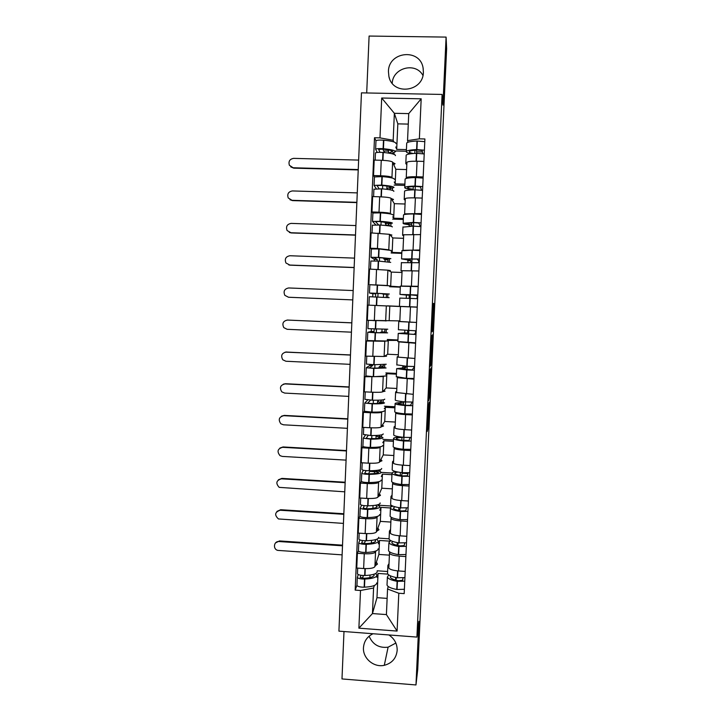 <?xml version="1.0" encoding="UTF-8"?>
<svg xmlns="http://www.w3.org/2000/svg" width="721" height="721" viewBox="0 0 721 721"><rect width="100%" height="100%" fill="white"/><g stroke="black" fill="none" stroke-linecap="round" stroke-linejoin="round"><path stroke-width="1.08" d="M428.427 404.418L427.183 431.5L428.4 426.787L429.59 402.048L428.752 413.061L429.022 402.597L428.148 415.152L428.427 404.418M388.439 71.577L388.916 76.543C392.621 95.785 423.362 91.982 423.38 72.181L423.119 68.234C420.424 48.055 388.376 51.245 388.439 71.577M395.865 643.051L388.096 647.188C379.057 648.242 372.73 644.574 369.116 636.174M373.027 633.741C367.187 636.58 363.997 641.239 363.465 647.701C362.681 658.3 373.857 667.772 384.293 665.312C392.035 663.248 396.334 658.246 397.181 650.324C397.226 643.79 394.459 638.671 388.871 634.949M433.474 303.424L431.816 331.858L432.87 330.903L434.177 303.595L432.87 327.839L432.14 328.623L433.078 303.406M442.099 94.442L442.928 105.122L446.092 37.095L446.632 48.704L417.729 669.53L415.972 684.95L418.928 621.313L416.909 637.085L442.099 94.442L361.455 92.856L338.924 631.145L416.909 637.085M430.031 370.261L428.607 400.768L429.923 395L431.131 367.953L430.031 370.261M430.248 364.285L431.609 335.878L432.672 334.76L431.05 359.995L431.329 364.114L430.212 366.385L430.248 364.285M343.989 631.533L341.988 678.939L415.972 684.95M446.092 37.095L369.098 36.05L366.701 92.964M392.197 83.248C392.882 67.666 415.675 61.79 422.939 75.417M388.817 567.553L388.826 567.959C389.691 569.446 392.936 570.446 398.542 570.96L405.202 571.42M375.875 551.006L375.551 551.944C374.406 553.422 370.648 554.016 364.276 553.746L363.636 568.536C370.008 568.806 373.766 568.157 374.911 566.598L378.885 554.431L389.394 555.143M363.636 568.536L356.76 568.058L357.391 553.277L358.409 550.826M405.878 556.576L399.218 556.125C393.594 555.63 390.349 554.674 389.484 553.259L389.737 551.971M364.276 553.746L357.391 553.277M389.682 541.138L379.498 540.462L378.345 543.814M390.367 532.837L390.376 533.189C391.251 534.486 394.504 535.379 400.128 535.847L406.797 536.289M359.896 516.155L358.887 518.264L358.247 533.098L365.15 533.549C371.531 533.819 375.29 533.279 376.425 531.927L380.337 521.382L390.872 522.067M407.482 521.382L400.804 520.959C395.171 520.499 391.918 519.652 391.034 518.435L391.287 517.317M377.398 516.398L377.074 517.218C375.938 518.48 372.171 518.976 365.79 518.705L358.887 518.264M390.412 507.963L380.958 507.368L379.823 510.243M391.927 497.986L391.936 498.283C392.819 499.392 396.09 500.158 401.723 500.599L408.41 501.014M381.148 480.096L381.13 480.51C380.192 481.754 376.155 482.448 368.999 482.565L368.683 482.574C364.691 482.502 362.266 482.097 361.401 481.376L360.392 483.097L359.752 497.995L366.665 498.418C373.054 498.689 376.822 498.256 377.948 497.12L381.797 488.216L392.359 488.856M409.086 486.044L402.399 485.639C396.757 485.224 393.486 484.494 392.594 483.467L392.846 482.52M370.342 470.75L370.315 471.399L377.471 471.822M402.318 473.291L407.987 473.625M378.931 481.646L378.597 482.358C377.471 483.403 373.703 483.791 367.304 483.521L360.392 483.097M391.945 474.706L382.418 474.139L381.301 476.536M393.486 462.99L393.495 463.233C394.396 464.144 397.677 464.802 403.327 465.207L410.024 465.595M382.662 445.542L382.653 445.866C381.724 446.858 377.687 447.38 370.513 447.417L370.206 447.417C366.205 447.326 363.772 446.984 362.897 446.398L361.897 447.795L361.257 462.747L368.188 463.152C374.596 463.423 378.354 463.098 379.48 462.179L383.266 454.915L393.846 455.519M410.709 450.571L404.003 450.183C398.343 449.796 395.063 449.192 394.162 448.363L394.414 447.579M371.865 435.556L371.739 438.485L374.731 438.647M403.805 440.27L408.942 440.558M380.472 446.759L380.129 447.344C379.012 448.183 375.244 448.462 368.837 448.192L361.897 447.795M393.432 441.324L383.887 440.792L382.788 442.703M395.054 427.85L395.072 428.04C395.973 428.761 399.263 429.301 404.932 429.662L411.637 430.031M384.194 410.835L384.176 411.087C383.266 411.826 379.219 412.169 372.045 412.124L364.402 411.276L363.411 412.349L362.771 427.364L369.711 427.742C376.137 428.013 379.904 427.796 381.021 427.084L384.735 421.488L395.333 422.055M412.331 414.945L405.608 414.584C399.939 414.233 396.649 413.746 395.73 413.106L395.991 412.502M382.022 411.727L381.67 412.205C380.553 412.818 376.786 412.989 370.36 412.718L363.411 412.349M394.919 407.807L385.356 407.311L384.284 408.735M396.622 392.575L413.268 394.324M365.944 376.029L364.934 376.75L364.294 391.827L371.252 392.179C377.678 392.449 381.454 392.341 382.563 391.854L386.213 387.934L396.829 388.466M413.962 379.174L397.316 377.714L397.586 377.281M383.608 376.56L364.934 376.75M396.424 374.163L386.835 373.694L385.78 374.632M398.208 357.147L414.899 358.463M367.557 340.636L366.466 341.015L365.817 356.147L384.113 356.489L387.691 354.245L398.334 354.741M415.593 343.25L399.254 341.916M397.947 339.97L387.321 339.492L397.947 339.988M385.293 341.249L366.466 341.015M397.929 340.393L387.285 340.402M399.795 321.584L416.54 322.458M400.488 306.533L367.998 305.127L367.35 320.322L399.849 320.89M417.243 307.182L400.461 306.488L399.813 321.602M401.849 286.066L418.189 286.309M389.673 286.138L400.308 286.868M370.098 284.696L387.916 285.543M400.299 287.111L389.646 286.688M418.892 270.97L402.057 270.717M402.012 272.493L391.305 272.078L387.889 270.177L369.54 269.086L368.882 284.353M403.273 250.322L419.847 250.007M391.188 251.557L392.17 252.404L401.831 252.756M371.405 248.916L370.432 248.231L377.453 248.484L389.196 249.845M420.55 234.604L403.661 234.794M403.535 238.318L392.81 237.948L389.466 234.307L371.081 232.91L370.432 248.231M404.832 214.434L404.625 213.858L421.506 213.551M392.711 216.841L393.675 218.193L403.354 218.508M392.801 214.975L392.81 214.759C391.945 214.029 387.898 213.398 380.661 212.866L372.892 213.01L371.982 211.965L379.012 212.19C385.519 212.461 389.304 212.911 390.376 213.551L390.701 214.011M422.209 198.086L415.404 197.878C409.654 197.752 406.284 197.978 405.301 198.563L405.274 198.726M405.058 204.007L394.315 203.673L391.043 198.293C389.971 197.563 386.186 197.058 379.679 196.788L372.64 196.572L371.982 211.965M406.428 178.411L406.238 177.654C407.221 176.951 410.6 176.654 416.359 176.753L423.173 176.951M394.243 181.98L395.189 183.846L404.887 184.125M394.36 179.349L394.378 179.042C393.531 178.042 389.475 177.231 382.229 176.609L374.433 176.942L373.532 175.545L380.589 175.744C387.105 176.014 390.89 176.582 391.954 177.447L392.251 178.033M423.885 161.414L417.062 161.234C411.294 161.153 407.915 161.495 406.923 162.288L406.887 162.513M406.599 169.57L395.829 169.273L392.621 162.126C391.566 161.171 387.772 160.549 381.256 160.278L374.199 160.089L373.532 175.545M395.829 169.273L395.189 183.846M394.315 203.673L393.675 218.193M392.81 237.948L392.17 252.404M391.305 272.078L390.674 286.48M389.809 306.083L389.178 320.43M388.322 339.952L387.691 354.245M386.835 373.694L386.213 387.934M385.356 407.311L384.735 421.488M383.887 440.792L383.266 454.915M382.418 474.139L381.797 488.216M380.958 507.368L380.337 521.382M379.498 540.462L378.885 554.431M374.361 585.479L373.577 588.021L372.46 613.562L386.411 614.589L387.547 589.012L388.186 586.497M387.871 574.123L378.047 573.438L376.876 577.26M378.047 573.438L376.984 597.664L372.46 613.562L358.887 628.171L360.509 590.49L373.577 588.021M376.984 597.664L387.132 598.394M387.547 589.012L398.803 593.248L397.091 631.073L358.887 628.171M408.032 142.235L407.545 140.622L408.744 113.612L394.36 113.305L393.179 140.271L379.985 137.882L374.496 137.747L355.174 590.111L360.509 590.49M379.985 137.882L381.697 98.02L421.181 98.813L419.37 138.838L407.545 140.622M398.803 593.248L404.184 593.626L424.903 138.973L419.37 138.838M408.275 124.102L397.83 123.859L394.36 113.305L381.697 98.02M393.179 140.271L393.819 141.911M395.784 146.985L396.703 149.364L406.428 149.617M397.83 123.859L396.703 149.364M356.931 585.362L355.174 590.111M375.974 140.748L374.496 137.747M422.434 151.969L416.828 151.825M388.475 151.095L384.185 150.986L384.122 152.546M373.253 403.544L373.397 400.227M374.785 368.197L374.929 364.745M376.317 332.705L376.47 329.127M377.858 297.034L378.02 293.402M379.417 261.137L379.57 257.604M380.976 225.087L381.13 221.653M382.545 188.893L382.689 185.558M397.091 631.073L386.411 614.589M408.744 113.612L421.181 98.813M428.851 396.063L428.824 397.469L429.842 394.459L430.212 383.527L429.473 385.636L428.77 396.054M431.095 351.127L430.545 362.915L431.302 352.848L431.347 350.757L430.861 351.118M376.362 562.137L377.453 564.101L375.145 565.859M377.128 571.492L377.101 572.104C376.146 574.024 372.108 575.16 364.979 575.502L364.664 575.511C360.698 575.493 358.292 574.943 357.445 573.853L357.454 573.583M373.793 574.277L374.073 575.412C373.253 577.016 369.9 577.972 364.015 578.26L360.203 577.458L360.951 575.295M358.274 574.565L357.292 577.395C358.139 578.494 360.545 579.053 364.511 579.071L364.826 579.062C371.946 578.711 375.992 577.557 376.948 575.619L375.74 573.474M376.623 582.965L376.596 583.613C375.641 585.614 371.594 586.804 364.475 587.173L364.159 587.182C360.194 587.173 357.787 586.597 356.949 585.47L356.958 585.191M342.493 545.806L279.027 541.534C273.809 540.948 272.655 549.222 277.783 550.384L342.115 554.864M275.539 542.886L279.496 540.93L342.52 545.166M388.754 574.925L387.384 577.016C388.087 578.774 391.332 580.216 397.118 581.342L404.751 581.162M404.382 589.291L396.757 589.481C390.971 588.336 387.727 586.858 387.024 585.046L387.06 584.217M404.914 577.602L397.28 577.773C391.494 576.656 388.249 575.232 387.538 573.501L387.574 572.699M403.048 578.026L402.579 580.306L398.362 580.684C393.558 579.747 390.863 578.557 390.277 577.097L390.629 575.935M395.667 577.449L395.55 580.063M370.017 575.079L369.9 577.602M387.628 571.51L377.164 570.78M388.88 566.679L387.898 565.462L389.025 563.597M396.487 577.62L395.901 580.153M363.411 575.511L362.429 578.233M377.858 528.078L378.967 529.791L376.659 531.305M378.633 537.289L378.606 537.83C377.66 539.497 373.622 540.462 366.484 540.732L366.169 540.732C362.194 540.696 359.779 540.2 358.923 539.245L358.932 539.011M374.884 539.813L375.569 541.156C374.767 542.562 371.414 543.373 365.511 543.598L361.69 542.877L362.609 540.543M359.914 539.939L358.779 542.805C359.626 543.769 362.041 544.274 366.016 544.31L366.331 544.301C373.46 544.031 377.507 543.048 378.453 541.354L376.786 539.227M378.128 548.816L378.101 549.384C377.155 551.132 373.108 552.151 365.971 552.448L365.664 552.457C361.69 552.421 359.274 551.907 358.427 550.907L358.436 550.664M343.809 514.307L280.217 510.243C274.836 512.045 274.241 514.947 278.45 518.949L343.43 523.401M276.918 511.414L280.685 509.72L343.836 513.749M390.737 540.606L388.916 542.634C389.628 544.175 392.891 545.455 398.695 546.464L406.338 546.356M405.968 554.512L398.325 554.638C392.53 553.602 389.268 552.286 388.556 550.691L388.592 549.961M406.5 542.778L398.857 542.886C393.053 541.877 389.791 540.624 389.07 539.101L389.106 538.407M404.724 543.12L404.157 545.59L399.93 545.896C395.117 545.058 392.404 543.995 391.809 542.715L392.594 541.39M397.244 542.598L397.118 545.337M371.522 540.389L371.405 543.048M389.088 538.812L378.471 538.109M390.421 532.098L389.43 531.035L390.548 529.412M398.362 542.796L397.677 545.464M365.439 540.741L364.285 543.589M379.354 493.876L380.481 495.345L378.174 496.616M380.138 502.952L380.12 503.411C379.183 504.835 375.136 505.628 367.989 505.809L367.683 505.818C363.69 505.754 361.275 505.322 360.41 504.502L360.419 504.303M375.632 505.223L377.074 506.773C376.281 507.963 372.919 508.638 367.016 508.792L363.177 508.152L364.339 505.655M361.618 505.16L360.257 508.071C361.122 508.9 363.537 509.35 367.521 509.405L367.836 509.396C374.983 509.206 379.03 508.395 379.967 506.953L377.543 504.817M379.634 514.524L379.616 515.01C378.669 516.515 374.632 517.372 367.485 517.579L367.169 517.588C363.186 517.534 360.77 517.074 359.914 516.209L359.923 516.002M345.134 482.691L281.415 478.834C276.233 480.411 275.485 483.25 279.189 487.36L344.755 491.821M278.36 479.807L281.884 478.393L345.152 482.223M393.026 506.16C391.052 506.692 390.196 507.35 390.458 508.116C391.179 509.441 394.45 510.549 400.272 511.45L407.933 511.396M407.563 519.589L399.903 519.661C394.09 518.732 390.818 517.579 390.097 516.2L390.124 515.578M408.095 507.809L400.434 507.854C394.612 506.962 391.341 505.863 390.611 504.565L390.638 503.97M406.437 508.089L405.734 510.738L401.516 510.973C396.676 510.225 393.963 509.305 393.351 508.206L394.901 506.755M398.812 507.602L398.686 510.477M373.036 505.556L372.919 508.359M378.642 504.475L378.597 505.268M392.963 506.133L378.606 505.232M391.972 497.373L390.971 496.463L392.08 495.102M400.353 507.836L399.524 510.639M367.998 498.49L367.683 505.818L366.268 508.792M380.85 459.547L381.995 460.764L379.688 461.782M381.661 468.488L381.643 468.866C380.715 470.029 376.668 470.66 369.503 470.759L369.197 470.759C365.205 470.678 362.771 470.299 361.906 469.614L361.915 469.452M375.623 470.489L378.588 472.246C377.795 473.228 374.442 473.76 368.521 473.85L364.682 473.291L366.16 470.633M363.42 470.245L361.753 473.201C362.618 473.895 365.042 474.283 369.035 474.355L369.35 474.355C376.506 474.256 380.553 473.607 381.481 472.417L377.678 470.254M346.468 450.958L282.623 447.308C277.621 448.696 276.747 451.472 279.991 455.636L282.272 456.411L346.08 460.124M279.892 448.047L283.083 446.948L346.477 450.571M395.946 471.606C393.017 472.048 391.701 472.67 391.999 473.454C392.738 474.553 396.027 475.5 401.858 476.293L409.537 476.311M409.158 484.53L401.489 484.53C395.658 483.719 392.368 482.728 391.638 481.574L391.656 481.051M409.699 472.697L402.021 472.679C396.19 471.904 392.9 470.975 392.161 469.894L392.179 469.398M408.212 472.904L407.329 475.743L403.093 475.905C398.253 475.247 395.523 474.463 394.901 473.553C394.657 472.913 395.685 472.417 397.974 472.048M400.398 472.453L400.263 475.472M374.56 470.579L374.433 473.535M361.753 473.201L361.41 481.195M380.165 469.722L380.111 471.011M391.981 473.03L381.49 472.408M393.531 462.512L392.521 461.755L393.612 460.647M402.372 472.724L401.489 475.68M370.179 470.75L368.476 473.85M382.346 425.084L383.518 426.039L381.202 426.814M383.175 433.88L383.166 434.177C382.247 435.087 378.201 435.547 371.027 435.556L363.411 434.457M376.407 435.448L376.074 435.962L380.102 437.575C379.318 438.35 375.965 438.747 370.035 438.765L366.178 438.287L368.17 435.466M365.403 435.178L363.249 438.188L370.873 439.17C378.047 439.152 382.085 438.674 383.004 437.737L379.039 435.971L379.525 435.196M347.801 419.117L283.831 415.666C279.009 416.9 278.018 419.613 280.857 423.795L283.479 424.804L347.414 428.319M281.532 416.161L284.29 415.395L347.81 418.811M399.299 436.791L399.164 437.079C395.108 437.377 393.233 437.908 393.549 438.656C394.297 439.54 397.604 440.315 403.454 440.991L411.141 441.072M410.763 449.327L403.084 449.264C397.235 448.561 393.936 447.741 393.188 446.813L393.206 446.389M411.303 437.449L403.616 437.368C397.758 436.701 394.459 435.935 393.711 435.078L393.729 434.691M410.078 437.584L408.924 440.603L404.688 440.693C399.831 440.134 397.082 439.486 396.46 438.756C396.208 438.08 398.046 437.62 401.976 437.404L401.849 440.333M376.074 435.962L375.956 438.566M363.249 438.188L362.906 446.254M381.697 434.844L381.616 436.62M393.495 439.954L382.932 439.368M395.09 427.508L394.072 426.913L395.153 426.066M403.967 437.404L403.67 440.576M371.775 437.683L371.045 438.765M383.842 390.476L385.05 391.179L382.707 391.701M384.708 399.128L384.699 399.344C383.788 400.002 379.742 400.29 372.559 400.218L364.916 399.326M378.786 400.173L377.57 401.543L381.625 402.778C380.85 403.336 377.498 403.589 371.558 403.535L367.692 403.138L370.558 400.155M367.764 399.966L364.754 403.039L372.406 403.841C379.579 403.913 383.626 403.607 384.536 402.922L380.544 401.579L381.797 399.993M349.135 387.159L285.047 383.914C280.379 385.023 279.297 387.664 281.794 391.845L284.696 393.089L348.748 396.388M283.299 384.176L285.498 383.725L349.144 386.934M401.408 401.507L400.714 402.624C396.649 402.796 394.784 403.165 395.108 403.715C395.865 404.373 399.182 404.986 405.058 405.544L412.754 405.689M412.376 413.98L404.679 413.854C398.812 413.259 395.496 412.61 394.738 411.907L394.757 411.592M412.917 402.057L405.22 401.903C399.344 401.354 396.027 400.759 395.261 400.128L395.279 399.849M412.151 402.12L410.528 405.319L406.284 405.346L398.019 403.823C397.758 403.318 399.596 403.012 403.535 402.886L403.436 405.04M377.57 401.543L377.489 403.454M364.754 403.039L364.411 411.168M383.23 399.813L383.13 402.084M394.973 406.752L384.392 406.202M396.658 392.359L395.631 391.927L396.703 391.341M403.535 402.886L404.175 401.804M405.572 401.939L405.418 405.256M380.841 400.065L381.788 400.119M385.311 355.732L386.591 356.174L384.176 356.444M386.24 364.24L374.091 364.727L366.421 364.051M380.499 364.799L380.445 365.998L379.075 366.98L383.157 367.827L373.09 368.161L369.206 367.854L372.604 365.619L372.64 364.682M369.81 364.538L369.774 365.484L366.268 367.746L373.938 368.377L386.077 367.971L382.058 367.052L383.275 366.133L383.338 364.736M385.717 376.001L373.577 376.686L365.917 375.938M350.478 355.074L286.264 352.046C281.74 353.056 280.577 355.633 282.776 359.779L285.913 361.248L350.091 364.339M285.21 352.118L350.487 354.939M403.219 366.007L402.264 368.025L396.667 368.638L406.662 369.963L414.368 370.17M413.989 378.489L406.284 378.3L396.307 376.65M414.539 366.511L406.824 366.304L396.838 364.853M413.962 366.538L413.917 367.611L412.142 369.9L399.587 368.746L405.094 368.233L405.031 369.612M379.075 366.98L379.021 368.197M384.771 364.646L384.654 367.413M396.451 373.424L385.861 372.91M398.235 357.075L397.199 356.805L398.262 356.471M405.094 368.233L406.058 366.241M407.176 366.322L407.023 369.783M369.774 365.484L372.604 365.619M380.445 365.998L383.275 366.133M413.917 367.611L414.485 367.638M403.165 367.097L406.013 367.232M386.492 320.845L368.701 320.385M387.781 329.218L367.944 328.659L368.296 320.367M382.04 329.29L381.932 331.894L380.589 332.282L384.69 332.751L374.307 332.633L370.729 332.417L374.073 331.543L374.181 329.046M371.342 328.911L371.234 331.417L367.782 332.273L375.163 332.751L387.619 332.877L383.572 332.39L384.771 332.02L384.888 329.335M387.258 341.024L367.431 340.573M351.83 322.882L287.481 320.061C283.083 320.989 281.857 323.504 283.804 327.622L287.129 329.299L351.442 332.174M287.237 320.061L351.83 322.828M404.823 330.344L404.706 332.913L398.235 333.417L415.999 334.499M415.611 342.854L397.875 341.565M416.161 330.831L398.398 329.731M416.522 322.458L399.822 321.467M415.584 330.822L415.467 333.39L413.755 334.328L401.164 333.535L406.662 333.444L406.635 334.039M380.589 332.282L380.562 332.805M367.782 332.273L367.431 340.609M386.321 329.335L386.177 332.606M410.465 322.197L412.286 322.278M406.662 333.444L407.554 333.039L407.671 330.506M408.789 330.569L408.627 334.156M372.892 320.566L374.722 320.647M371.234 331.417L374.073 331.543M381.932 331.894L384.771 332.02M415.467 333.39L416.044 333.417M404.706 332.913L407.554 333.039M375.569 296.935L375.704 293.826L372.415 293.186L376.001 293.303L386.393 293.898L382.256 293.871L383.581 294.141L383.437 297.295M389.682 285.804L369.819 284.732M386.285 297.449L386.429 294.258L385.248 294.006L389.322 294.024L376.867 293.303L369.467 293.059L372.856 293.708L372.73 296.818M387.348 305.848L417.243 307.128M368.954 305.055L369.305 296.719L389.16 297.665M353.182 290.563L288.706 287.958C284.425 288.815 283.137 291.284 284.867 295.358L288.517 297.241M399.813 298.079L417.63 298.683M417.243 307.074L387.348 305.875M417.792 294.997L399.975 294.42L406.401 295.069L406.265 298.215M418.18 286.598L400.344 286.183M387.871 294.06L387.718 297.53M400.299 287.165L389.646 286.742M408.401 294.646L417.198 295.511L417.053 298.647M410.411 294.709L410.249 298.359M409.122 298.314L409.267 295.186L408.392 294.934M375.704 293.826L372.856 293.708M386.429 294.258L383.581 294.141M417.774 295.529L417.198 295.511M409.267 295.186L406.401 295.069M288.806 297.259L352.785 299.909L288.355 297.232M377.119 261.011L377.182 259.47L373.947 257.478L377.867 257.496L387.943 258.515L383.779 258.884L385.077 259.758L384.996 261.516M391.242 250.457L379.102 248.97L371.351 248.997M387.844 261.777L387.934 259.866L386.771 259.055L390.881 258.623L378.732 257.397L371 257.316L374.334 259.362L374.271 260.921M370.837 261.038L378.579 261.092L390.71 262.372M388.989 270.79L390.358 270.555L387.88 270.168M354.543 258.127L289.941 255.739C285.75 256.541 284.425 258.965 285.958 262.994L290.031 265.166L288.833 264.949M401.39 262.687L419.262 262.723M402.084 270.745L401.02 270.871L402.066 271.186M419.433 259.028L401.561 258.902L407.122 259.803L407.951 260.605L407.879 262.273M419.82 250.584L412.07 250.151L401.921 250.737M389.412 258.956L389.277 261.948M401.804 253.377L391.124 252.99M410.024 258.758L409.97 259.848L404.499 259.028L417.171 259.064L418.766 261.002L418.694 262.66M412.033 258.776L411.871 262.318M410.745 262.3L410.817 260.714L409.97 259.848M383.824 257.92L383.779 258.884M377.182 259.47L374.334 259.362M387.934 259.866L385.077 259.758M419.343 261.029L418.766 261.002M410.817 260.714L407.951 260.605M354.146 267.491L289.581 265.04M290.031 265.166L354.146 267.599M378.642 224.943L375.488 221.617L379.102 221.509L389.493 222.996L385.311 223.753L386.564 225.583M389.412 225.952L388.304 223.961L392.44 223.095C391.575 222.429 387.528 221.834 380.291 221.329L372.532 221.428L375.812 224.871M372.369 225.204L380.138 225.033C387.366 225.538 391.422 226.106 392.278 226.745L392.269 226.935M390.62 235.569L391.918 235.064L389.574 234.433M355.904 225.565L291.176 223.393C287.075 224.159 285.705 226.538 287.084 230.531L291.266 232.946L289.328 232.432M372.532 221.428L372.883 213.11M402.967 227.142L413.151 226.133L420.911 226.61M403.679 234.965L402.606 235.253L403.643 235.839M421.082 222.897L413.313 222.419L403.147 223.231C402.778 223.69 404.625 224.159 408.699 224.637L409.501 226.178M421.47 214.425L413.701 213.93C407.735 213.984 404.346 214.299 403.517 214.867L403.508 215.146M390.953 223.717L390.845 226.223M403.309 219.454L392.612 219.112M411.646 222.735L411.556 224.628C407.608 224.213 405.788 223.789 406.094 223.366L414.539 222.69L418.811 223.05L420.334 226.52M413.665 222.699L413.512 226.133M409.51 226.006L412.376 226.106L411.556 224.628M385.384 222.068L385.311 223.753M389.439 225.34L386.582 225.24M420.92 226.385L420.343 226.367M355.507 234.974L290.815 232.739M291.266 232.946L355.498 235.163M379.075 188.686L377.047 185.549L380.985 185.414C386.97 185.91 390.331 186.55 391.061 187.325L386.844 188.487L387.384 189.398M390.521 189.893L389.845 188.722L394.008 187.415C393.161 186.478 389.106 185.703 381.86 185.108L374.073 185.396L376.245 188.704M373.911 189.217L381.697 188.83C388.943 189.416 392.999 190.173 393.846 191.074L393.837 191.353M392.206 200.213L393.477 199.438L391.188 198.536M357.274 192.886L292.411 190.939C288.391 191.669 286.994 194.003 288.229 197.96L292.501 200.6L289.968 199.726M374.073 185.396L374.433 177.078M404.562 191.462L404.58 191.101C405.409 190.38 408.816 189.947 414.791 189.803L422.56 190.353M405.283 199.032L404.202 199.492L405.229 200.348M422.731 186.622L414.954 186.072C408.978 186.225 405.572 186.676 404.742 187.424C404.355 188.091 406.202 188.722 410.285 189.326L410.546 189.974M423.119 178.114L415.341 177.546C409.357 177.726 405.95 178.213 405.112 179.024L405.094 179.412M392.503 188.334L392.413 190.344M404.832 185.405L394.108 185.099M413.277 186.559L413.151 189.262C409.195 188.74 407.374 188.172 407.689 187.568C408.392 186.946 411.213 186.568 416.179 186.451L420.451 186.874L421.479 190.155M415.296 186.469L415.152 189.803M413.367 189.839L413.151 189.262M386.952 186.081L386.844 188.487M356.877 202.331L292.059 200.312M292.501 200.6L356.868 202.61M380.03 152.32L378.597 149.373L382.545 149.157C388.547 149.725 391.909 150.509 392.63 151.509L388.448 153.068M395.937 143.578L395.955 143.182C395.117 141.911 391.061 140.919 383.806 140.207L383.482 140.18C379.426 139.919 376.921 140.099 375.983 140.721L375.974 140.892M391.512 153.627L395.586 151.59C394.738 150.383 390.692 149.427 383.437 148.733L383.112 148.706C379.057 148.454 376.56 148.616 375.623 149.211L377.209 152.437M375.452 153.086L375.461 152.924C376.398 152.356 378.895 152.194 382.959 152.446L383.275 152.473C390.53 153.158 394.576 154.087 395.423 155.267L395.405 155.628M393.783 164.703L395.054 163.658L392.792 162.504M358.643 160.089L293.654 158.359C289.698 159.062 288.274 161.369 289.391 165.289L293.735 168.146L290.734 166.884M406.157 155.628L406.175 155.159C407.023 154.195 410.438 153.591 416.432 153.33L424.218 153.943M406.896 162.955L405.806 163.586L406.815 164.712M424.39 150.202L416.603 149.58C410.61 149.851 407.185 150.482 406.347 151.464C405.959 152.266 407.527 153.023 411.06 153.726M424.786 141.658L416.99 141.019C410.988 141.316 407.563 141.992 406.716 143.028L406.698 143.533M394.063 152.807L393.999 154.33M406.356 151.23L395.613 150.95M413.286 153.501C410.312 152.915 408.978 152.284 409.303 151.617C410.006 150.797 412.845 150.274 417.829 150.049L422.1 150.554L422.812 153.636M414.908 150.229L414.764 153.402M416.377 150.121L416.792 153.321M388.52 149.941L388.385 153.059M384.149 151.924L382.851 149.184M358.247 169.561L293.294 167.768M293.735 168.146L358.229 169.931M379.679 196.788L379.012 212.19M378.11 233.144L377.453 248.484M376.551 269.357L375.893 284.633M374.992 305.416L374.334 320.629M373.442 341.33L372.793 356.48M371.901 377.092L371.252 392.179M370.36 412.718L369.711 427.742M368.837 448.192L368.188 463.152M367.304 483.521L366.665 498.418M365.79 518.705L365.15 533.549M381.256 160.278L380.589 175.744M392.621 162.126L391.954 177.447M391.043 198.293L390.376 213.551M415.404 197.878L414.701 213.335M389.466 234.307L388.799 249.502M413.755 234.37L413.061 249.763M387.889 270.177L387.231 285.309M412.115 270.708L411.421 286.039M386.33 305.902L385.663 320.971M410.474 306.903L409.789 322.17M384.771 341.475L384.113 356.489M408.852 342.944L408.158 358.148M383.221 376.912L382.563 391.854M407.23 378.84L406.545 393.981M381.67 412.205L381.021 427.084M405.608 414.584L404.932 429.662M380.129 447.344L379.48 462.179M404.003 450.183L403.327 465.207M378.597 482.358L377.948 497.12M402.399 485.639L401.723 500.599M377.074 517.218L376.425 531.927M400.804 520.959L400.128 535.847M375.551 551.944L374.911 566.598M399.218 556.125L398.542 570.96M417.062 161.234L416.359 176.753M427.454 424.462L428.544 424.525M427.346 426.823L428.382 426.877M430.194 369.918L431.086 369.954M428.896 397.262L429.761 397.307M429.355 383.482L430.212 383.527M431.537 336.788L432.627 336.842M431.023 347.558L432.122 347.612M430.924 349.775L431.969 349.829M430.897 350.424L431.546 350.451M430.257 364.141L431.32 364.186M430.879 350.73L431.347 350.757M431.897 328.785L432.997 328.839M431.807 330.966L432.843 331.02M279.496 540.93L279.027 541.534M364.961 568.599L364.664 575.511M364.511 579.071L364.159 587.182M364.826 579.062L364.475 587.173M397.118 581.342L396.757 589.481M397.415 581.396L397.046 589.535M397.893 570.906L397.577 577.818M365.277 568.617L364.979 575.502M397.595 570.879L397.28 577.773M280.685 509.72L280.217 510.243M366.475 533.621L366.169 540.732M366.016 544.31L365.664 552.457M366.331 544.301L365.971 552.448M398.695 546.464L398.325 554.638M398.992 546.518L398.623 554.692M399.47 535.802L399.155 542.931M366.791 533.63L366.484 540.732M399.173 535.775L398.857 542.886M281.884 478.393L281.415 478.834M367.521 509.405L367.169 517.588M367.836 509.396L367.485 517.579M400.272 511.45L399.903 519.661M400.57 511.495L400.2 519.697M401.065 500.554L400.732 507.89M368.305 498.499L367.989 505.809M400.768 500.536L400.434 507.854M283.083 446.948L282.623 447.308M369.522 463.215L369.197 470.759M369.035 474.355L368.683 482.574M369.35 474.355L368.999 482.565M401.858 476.293L401.489 484.53M402.156 476.329L401.786 484.575M402.66 465.162L402.318 472.715M369.837 463.233L369.503 470.759M402.363 465.144L402.021 472.679M284.29 415.395L283.831 415.666M371.054 427.805L370.72 435.556M370.558 439.17L370.206 447.417M370.873 439.17L370.513 447.417M403.454 440.991L403.084 449.264M403.751 441.027L403.381 449.3M404.265 429.626L403.913 437.395M371.369 427.814L371.027 435.556M403.967 429.608L403.616 437.368M285.498 383.725L285.047 383.914M372.586 392.242L372.243 400.209M372.09 403.841L371.73 412.124M372.406 403.841L372.045 412.124M405.058 405.544L404.679 413.854M405.355 405.572L404.977 413.881M405.878 393.945L405.517 401.93M372.901 392.26L372.559 400.218M405.581 393.927L405.22 401.903M286.715 351.938L286.264 352.046M374.136 356.535L373.775 364.718M373.622 368.368L373.262 376.677M373.938 368.377L373.577 376.686M406.662 369.963L406.284 378.3M406.959 369.981L406.581 378.318M407.491 358.112L407.122 366.322M374.442 356.553L374.091 364.727M407.194 358.103L406.824 366.304M287.931 320.034L287.481 320.061M375.677 320.728L375.317 329.082M375.163 332.751L374.803 341.096M375.479 332.76L375.118 341.105M408.275 334.22L407.897 342.601M408.573 334.238L408.194 342.619M409.113 322.179L408.735 330.569M375.992 320.737L375.632 329.1M408.816 322.161L408.437 330.551M377.227 284.912L376.867 293.303M376.704 296.98L376.344 305.362M377.02 296.998L376.659 305.38M409.889 298.341L409.51 306.749M410.195 298.35L409.816 306.758M410.736 286.246L410.357 294.664M377.543 284.93L377.182 293.321M410.438 286.237L410.06 294.655M378.786 248.952L378.417 257.379M378.264 261.074L377.903 269.411M378.579 261.092L378.219 269.429M411.52 262.309L411.141 270.672M411.817 262.318L411.439 270.681M412.367 250.16L411.988 258.614M379.102 248.97L378.732 257.397M412.07 250.151L411.682 258.605M380.346 212.839L379.976 221.302M379.814 225.015L379.462 233.198M380.138 225.033L379.778 233.216M413.151 226.133L412.782 234.343M413.457 226.133L413.079 234.352M414.007 213.921L413.62 222.419M380.661 212.866L380.291 221.329M413.701 213.93L413.313 222.419M381.914 176.582L381.544 185.081M381.382 188.803L381.039 196.842M381.697 188.83L381.355 196.851M414.791 189.803L414.422 197.851M415.098 189.803L414.728 197.86M415.647 177.537L415.26 186.063M382.229 176.609L381.86 185.108M415.341 177.546L414.954 186.072M383.482 140.18L383.112 148.706M382.959 152.446L382.617 160.332M383.275 152.473L382.932 160.341M416.432 153.33L416.08 161.216M416.738 153.321L416.387 161.216M417.297 141.01L416.909 149.571M383.806 140.207L383.437 148.733M416.99 141.019L416.603 149.58M388.916 76.543L389.457 78.346M384.293 665.312L388.096 647.188M406.923 162.288L406.238 177.654M389.484 553.259L388.826 567.959M391.034 518.435L390.376 533.189M392.594 483.467L391.936 498.283M394.162 448.363L393.495 463.233M395.73 413.106L395.072 428.04M397.316 377.714L396.64 392.711M398.902 342.178L398.226 357.228M402.093 270.663L401.408 285.84M403.697 234.685L403.012 249.926M405.301 198.563L404.625 213.858M423.119 68.234L423.272 69.279M427.346 426.724L428.4 426.787M428.932 397.163L429.779 397.208M430.924 349.667L431.987 349.721M430.888 350.541L431.528 350.568M430.257 364.06L431.329 364.114M431.807 330.858L432.87 330.903M357.688 568.121L357.445 573.853M387.384 577.016L387.024 585.046M374.082 574.808L374.046 575.475M357.292 577.395L356.949 585.47M387.898 565.462L387.538 573.501M359.184 533.152L358.923 539.245M388.916 542.634L388.556 550.691M375.569 540.633L375.551 541.21M358.779 542.805L358.427 550.907M389.43 531.035L389.07 539.101M360.689 498.049L360.41 504.502M390.458 508.116L390.097 516.2M377.074 506.313L377.056 506.818M360.257 508.071L359.914 516.209M390.971 496.463L390.611 504.565M362.203 462.801L361.906 469.614M391.999 473.454L391.638 481.574M392.521 461.755L392.161 469.894M363.717 427.409L363.411 434.592M393.549 438.656L393.188 446.813M394.072 426.913L393.711 435.078M365.232 391.873L364.916 399.425M395.108 403.715L394.738 411.907M395.631 391.927L395.261 400.128M366.764 356.192L366.421 364.114M396.667 368.638L396.298 376.858M366.268 367.746L365.917 376.011M397.199 356.805L396.829 365.033M398.235 333.417L397.866 341.673M398.767 321.53L398.398 329.794M369.819 284.714L369.467 293.059M399.813 298.052L399.443 306.344M400.344 286.12L399.975 294.42M371.351 248.934L371 257.316M401.39 262.552L401.02 270.871M370.837 260.993L370.486 269.131M401.93 250.566L401.561 258.902M402.985 226.899L402.606 235.253M372.369 225.114L372.036 232.937M403.517 214.867L403.147 223.231M404.58 191.101L404.202 199.492M373.92 189.091L373.595 196.608M405.112 179.024L404.742 187.424M375.983 140.721L375.623 149.211M406.175 155.159L405.806 163.586M375.461 152.924L375.154 160.116M406.716 143.028L406.347 151.464"/></g></svg>
